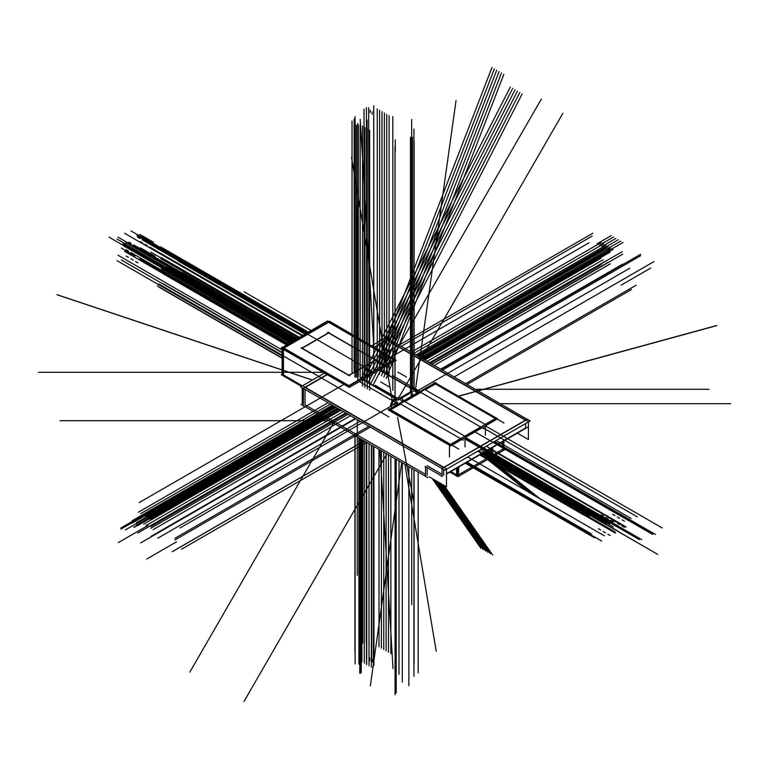 <?xml version="1.0" encoding="UTF-8"?>
<svg xmlns="http://www.w3.org/2000/svg" width="769" height="769" viewBox="0 0 769 769"><rect width="100%" height="100%" fill="white"/><g stroke="black" fill="none" stroke-linecap="round" stroke-linejoin="round"><path stroke-width="1.15" d="M446.501 473.685L525.64 427.987L525.64 423.527L525.64 427.987L446.501 473.685L525.64 427.987L525.64 423.527M525.438 420.21L386.942 340.254L525.438 420.21L386.942 340.254L374.234 347.588M442.088 474.338L427.131 465.697M427.131 475.28L427.131 467.59M305.033 389.431L305.033 404.792L305.033 389.431L305.033 404.792L425.488 474.338M327.267 374.705L305.331 387.374M443.53 467.504L305.033 387.547M525.64 420.326L444.021 467.446M443.723 475.28L443.723 469.513M302.255 385.778L283.453 374.926L283.453 349.414L283.453 374.926L302.255 385.778M283.453 348.367L348.434 385.884L283.453 348.367M349.347 385.884L394.055 360.075L349.347 385.884M328.623 322.298L393.593 359.805L328.623 322.298L283.915 348.107L328.623 322.298M375.349 359.95L328.623 332.967L302.169 348.242L328.623 332.967L375.349 359.95M349.107 375.349L375.56 360.075L349.107 375.349M301.948 348.367L348.674 375.349L301.948 348.367M425.286 389.806L435.427 383.952L495.313 418.528L435.427 383.952L425.286 389.806L485.172 424.382L425.286 389.806M404.898 401.581L420.787 392.411L404.898 401.581L464.784 436.158L404.898 401.581M390.719 409.771L400.63 404.042L390.719 409.771M487.998 457.766A1.673 0.971 120 0 0 489.18 455.719A1.673 0.971 120 0 1 487.998 457.766M489.18 455.488L489.18 449.423L489.18 455.488M458.814 474.617L487.806 457.882L458.814 474.617M457.478 475.396L457.478 467.725L457.478 475.396M502.638 449.317L502.638 441.656L502.638 449.317L492.737 455.037L502.638 449.317M491.314 454.489L491.314 448.375L491.314 454.489A1.673 0.971 120 0 0 491.67 455.248M450.836 471.56L456.575 474.867L450.836 471.56M450.144 444.607L390.258 410.031L450.144 444.607M465.005 436.283L480.885 427.112L465.005 436.283M485.393 424.507L495.524 418.653L485.393 424.507M450.826 444.463L460.737 438.743L450.826 444.463M379.29 370.11L411.55 388.729L410.396 391.998L411.55 388.729L379.29 370.11L412.309 389.172M362.997 379.511L395.266 398.14L400.928 397.467L410.396 391.998L400.928 397.467L395.266 398.14L397.967 404.311L395.266 398.14L362.997 379.511L396.016 398.573M401.658 398.025A3.518 2.028 60 0 1 403.331 401.024A3.518 2.028 60 0 0 401.658 398.025M411.127 392.555A3.518 2.028 60 0 1 412.809 395.554A3.518 2.028 60 0 0 411.127 392.555M416.904 393.19L412.838 388.903L416.904 393.19M419.566 391.652L396.881 404.754L419.528 391.7M371.465 345.983L384.164 338.302L528.409 421.585L528.409 439.522L517.374 433.149M527.601 427.237L446.501 474.06M442.415 476.424L425.161 466.456M425.488 466.427L425.488 476.453M300.948 404.331L427.929 477.636M415.866 390.825L418.451 392.325M395.852 405.417L392.094 403.244M442.088 476.453L442.088 468.34L527.274 419.153L530.052 420.979L444.857 470.167L300.621 386.884L302.255 385.596L446.501 468.879L446.501 486.815L429.275 476.867M527.082 419.268L388.576 338.956L373.936 347.415L388.576 339.302M388.278 339.129L385.807 337.706L384.471 338.475M324.489 373.1L302.553 385.769M326.969 374.532L303.39 388.143L303.39 406.08L303.39 388.143L326.969 374.532M302.255 387.836L302.255 403.533M350.203 386.374L282.146 347.079L281.243 348.136L349.299 387.422L396.266 360.305L394.958 359.546M282.146 348.655L282.146 374.167L281.243 374.686L301.496 386.384M347.982 386.134L394.958 359.017M282.608 347.348L327.315 321.009L395.362 360.296M327.767 321.269L329.065 321.509M283.011 375.714L282.55 348.357L329.526 321.24L394.497 359.286M329.151 332.41L301.41 348.424M376.502 360.363L327.681 332.179M348.357 375.532L376.099 359.517M301.006 347.578L349.828 375.762M389.354 410.021L436.331 382.904M490.507 456.257A1.673 0.971 -60 0 1 489.122 458.651L538.684 498.216M490.526 448.577L490.526 456.748M456.575 476.213L456.575 468.244M449.932 472.079L457.911 476.693L504.887 449.567L503.983 449.048L504.887 449.567L457.911 476.693L449.932 472.079M458.814 466.793L458.362 476.434M458.814 449.086L388.912 408.724M449.461 456.997L449.461 445.001L496.428 417.884L497.63 418.826L496.428 418.134L497.63 418.826L450.663 445.943L388.153 409.858L435.129 382.741L435.869 383.173L435.129 382.741L388.153 409.858L435.129 382.741L435.869 383.173M463.101 440.377A1.673 0.971 120 0 0 462.775 439.349A1.673 0.971 120 0 0 461.717 439.58L461.698 439.57M400.274 403.264A1.673 0.971 120 0 0 399.217 403.494M464.053 438.215L465.014 438.772L465.014 446.943M402.6 402.379A1.673 0.971 -60 0 1 403.917 400.784M466.399 436.859L466.418 436.869A1.673 0.971 -60 0 0 465.034 439.262M496.216 418.009L436.331 383.433M450.663 445.943L497.63 418.826L450.663 445.943L388.153 409.858L450.663 445.943M483.249 428.746A1.673 0.971 120 0 0 482.922 427.718A1.673 0.971 120 0 0 481.875 427.949L481.855 427.939M420.422 391.632A1.673 0.971 120 0 0 419.365 391.863M484.441 426.449L485.412 427.006L485.412 435.167M422.988 390.604A1.673 0.971 -60 0 1 424.305 389.008M486.787 425.084L486.806 425.103A1.673 0.971 -60 0 0 485.431 427.497M503.983 440.714L503.522 450.355M503.983 423.008L434.081 382.654M492.679 454.998A1.673 0.971 120 0 0 493.006 456.027A1.673 0.971 120 0 0 494.063 455.796M492.66 455.508L492.66 447.347M492.881 447.471L490.314 448.952M379.617 369.918L414.972 390.335L398.034 400.111L362.68 379.703M416.529 389.72A6.71 3.874 120 0 0 415.664 388.835A6.71 3.874 120 0 0 412.645 388.989M391.277 406.955A6.71 3.874 -60 0 1 395.708 398.765M401.706 397.996L403.379 400.995M395.372 403.196L397.467 404.407M403.148 401.13A3.518 2.028 -120 0 0 401.466 398.131M413.001 395.449A3.518 2.028 -120 0 0 411.319 392.45M412.761 395.583L411.088 392.584M366.726 375.32L366.419 107.65M411.675 392.815L411.675 119.455L411.675 392.815M494.496 441.512L655.428 534.426M360.228 421.306L157.732 538.213L360.228 421.306M306.293 333.669L180.177 260.864M465.014 439.003L639.308 539.627M398.996 460.929L398.996 674.298L398.996 460.929M286.616 345.031L164.057 274.273M478.366 450.817L637.914 542.924M493.073 442.329L652.612 534.436M366.726 442.3L366.726 658.081L366.726 442.3L181.571 549.191M392.805 390.412L392.805 116.648L392.805 390.412M482.451 453.306L605.818 524.535M369.697 660.869L369.697 660.062M293.133 341.273L136.411 250.79M372.542 661.167L372.542 661.965M423.854 359.671L610.086 252.155M372.061 112.284L372.061 114.197M291.211 342.378L134.046 251.636M369.697 657.658L369.697 660.35M419.143 356.951L605.818 249.175M334.4 406.397L132.143 523.16M370.168 110.64L370.168 112.553M485.268 451.682L608.192 522.641M372.542 659.533L372.542 661.446M338.216 408.599L136.411 525.112M480.365 449.663L605.818 522.093M369.697 657.947L369.697 658.437M370.168 110.15L370.168 110.928M295.248 340.052L136.411 248.349M421.748 358.46L610.086 249.723M372.061 111.793L372.061 112.572M293.297 341.176L134.046 249.223M417.058 355.749L605.818 246.762M332.295 405.176L132.143 520.728M483.163 448.048L608.192 520.238M336.13 407.387L136.411 522.699M364.006 110.352L364.304 376.714L363.997 109.054M368.899 426.305L175.005 538.252L368.899 426.305M370.341 427.141L175.005 539.925L370.341 427.141M371.715 445.184L371.715 661.657M366.496 442.175L366.496 664.666M368.966 374.022L368.678 107.66M332.948 405.551L120.906 527.976L332.948 405.551M358.912 437.792L358.912 664.089M333.948 406.128L120.906 529.13L333.948 406.128M490.113 448.885L594.081 508.915M479.673 454.912L583.642 514.932M479.721 454.883L583.642 514.884M490.161 448.856L594.081 508.857M121.291 259.922L282.146 352.788L123.184 261.008M600.762 530.072L598.388 528.707M422.2 358.719L598.388 257M614.931 521.891L612.557 520.526M377.252 368.553L377.252 108.862M614.931 515.634L612.557 514.269M328.046 402.725L138.391 512.212M600.762 523.814L598.388 522.449M359.527 438.147L359.527 660.36M128.49 257.413L126.116 256.039M142.659 249.233L140.285 247.858M142.659 242.975L140.285 241.61M128.49 251.155L126.116 249.781M338.668 408.858L141.323 522.795M141.323 248.349L143.217 249.444M379.002 449.384L379.002 646.777M141.323 236.477L143.217 237.573M487.623 459.535L529.197 492.737M139.631 234.276L141.525 235.372M597.148 243.744L611.192 235.641M137.017 235.775L138.92 236.871M374.763 370.677L491.997 67.441M410.684 394.814L412.453 395.833L410.684 394.814M612.191 511.145L609.817 509.78M139.92 238.486L137.545 237.112M411.059 352.279L601.127 242.543M403.273 400.572L403.763 400.851L403.273 400.572M603.502 516.162L601.127 514.797M131.23 243.504L128.856 242.139M432.226 478.568L480.913 548.287M127.491 243.475L125.597 242.379M124.886 244.975L122.982 243.879M361.219 378.31L510.318 87.051M123.184 249.137L121.291 248.041M357.777 380.482L357.777 123.376M123.665 261.287L125.558 262.383M424.575 360.084L600.762 258.365M379.626 367.87L379.626 110.227M330.41 404.09L140.756 513.586M361.901 439.512L361.901 661.725M341.042 410.223L143.697 524.16M143.697 249.723L145.591 250.819M381.366 450.759L381.366 648.142M143.697 237.852L307.984 332.698L145.591 238.938M488.007 459.314L531.571 494.111M141.996 235.641L143.899 236.737M599.522 245.119L613.556 237.006M139.391 237.15L141.285 238.246M378.492 368.524L494.371 68.806M413.424 353.653L603.502 243.917M434.591 479.943L483.278 549.652M129.865 244.84L127.962 243.744M127.25 246.349L125.357 245.253M365.438 376.06L512.683 88.416M125.558 250.511L123.665 249.416M360.152 379.117L360.152 124.741M126.029 262.652L127.933 263.748M605.501 532.811L603.136 531.437M426.949 361.459L603.136 259.739M619.67 524.631L617.296 523.266M381.991 371.292L381.991 111.592M619.67 518.373L617.296 517.008M332.785 405.455L143.13 514.951M605.501 526.554L603.136 525.189M364.266 440.887L172.352 551.69L364.266 440.887L364.275 663.099M133.229 260.143L130.865 258.778M147.398 251.972L145.024 250.598M147.398 245.715L145.024 244.34M133.229 253.895L288.856 343.743L130.865 252.52M343.407 411.598L146.062 525.535M146.062 251.088L147.965 252.184M383.741 452.124L383.741 649.517M146.062 239.217L147.965 240.312M488.392 459.093L533.936 495.476M144.37 237.006L146.264 238.102M601.896 246.484L615.931 238.38M141.765 238.515L143.659 239.611M379.117 374.416L496.736 70.171M616.93 513.884L614.566 512.519M144.659 241.226L305.543 334.102L142.294 239.851M415.798 355.018L605.866 245.282M608.241 518.902L605.866 517.537M135.969 246.243L296.853 339.119L133.604 244.869M436.965 481.307L485.652 551.017M132.23 246.205L295.008 340.186L130.336 245.119M129.625 247.714L127.731 246.618M365.957 381.049L515.057 89.79M127.933 251.876L126.029 250.781M362.526 386.173L362.526 126.116M128.404 264.027L130.297 265.122M429.313 362.824L605.501 261.104M384.365 372.657L384.365 112.966M335.159 406.83L145.504 516.326M366.64 442.252L366.64 664.464M345.781 412.963L148.436 526.9M148.436 252.453L150.33 253.549M386.115 453.499L386.115 650.882M148.436 240.582L150.33 241.677M488.776 458.872L536.31 496.851M146.744 238.38L148.638 239.476M604.261 247.849L618.295 239.745M144.13 239.89L306.437 333.592L146.033 240.976M381.491 375.781L499.11 71.546M418.173 356.383L608.241 246.647M439.339 482.672L488.017 552.392M134.604 247.58L132.71 246.484M131.999 249.079L292.403 341.696L130.096 247.993M368.322 382.414L517.422 91.155M130.297 253.251L128.404 252.155M364.891 387.538L364.891 127.481M130.778 265.392L132.672 266.487M610.25 535.551L607.875 534.176M431.688 364.198L607.875 262.469M624.409 527.371L622.044 525.996M386.73 374.032L386.73 114.331M624.409 521.113L622.044 519.748M337.524 408.195L147.869 517.691M610.25 529.293L607.875 527.919M369.014 443.626L369.014 665.829M137.978 262.883L135.604 261.518M152.137 254.702L149.772 253.337M152.137 248.454L303.024 335.563L149.772 247.08M137.978 256.625L135.604 255.26M348.155 414.328L150.811 528.265M150.811 253.828L152.704 254.923M388.48 454.863L388.48 652.256M150.811 241.956L152.704 243.052M149.109 239.745L151.012 240.841M606.635 249.223L620.67 241.12M146.504 241.255L148.398 242.35M383.856 377.156L501.484 72.911M621.669 516.624L474.963 431.918L619.305 515.249M149.407 243.956L147.033 242.591M420.537 357.758L610.615 248.022M612.98 521.642L610.615 520.277M140.708 248.973L138.343 247.608M441.704 484.047L490.391 553.757M136.969 248.945L135.075 247.849M134.364 250.454L132.47 249.358M370.696 383.789L519.796 92.52M132.672 254.616L130.778 253.52M367.265 388.912L367.265 128.856M133.143 266.766L135.036 267.852M434.062 365.563L610.25 263.844M389.104 375.397L389.104 115.706M339.898 409.569L150.243 519.056M371.379 444.991L371.379 667.204M350.52 415.702L153.175 529.639M153.175 255.193L155.078 256.288M390.854 456.228L390.854 653.621M153.175 243.321L155.078 244.417M489.536 458.43L541.049 499.581M151.483 241.12L153.377 242.216M609.01 250.588L623.044 242.485M148.878 242.62L150.772 243.715M386.23 378.521L503.849 74.285M422.912 359.123L612.98 249.387M444.078 485.412L492.766 555.131M139.343 250.319L137.449 249.223M136.738 251.819L134.835 250.723M373.071 385.154L522.17 93.895M135.036 255.981L133.143 254.885M369.639 390.277L369.639 130.221M610.557 530.312L615.488 533.157M392.286 400.832L351.548 157.53L392.286 400.832M404.917 464.351L436.215 651.237L404.917 464.351M453.979 377.07L654.063 261.547L453.979 377.07M402.302 462.842L402.302 682.036L402.302 462.842M288.135 344.156L140.064 258.672L288.135 344.156M496.159 440.55L631.089 518.45M401.697 462.496L370.35 685.881L401.697 462.496M415.385 390.296L456.046 100.585L415.385 390.296M494.227 441.656L652.881 533.253L494.227 441.656M418.163 472.003L418.163 672.875L418.163 472.003M308.667 332.304L160.596 246.82L308.667 332.304M479.818 454.825L614.123 532.369M490.016 448.942L624.322 526.486M287.952 344.262L149.205 264.151L287.952 344.262M286.77 344.945L149.205 265.526L286.77 344.945M298.507 338.168L160.942 258.749L298.507 338.168M299.689 337.485L160.942 257.375L299.689 337.485M482.855 448.221L619.228 526.957L482.845 448.231M346.723 413.501L150.984 526.515M619.228 531.898L482.778 453.114L619.228 531.879M355.297 418.461L150.974 536.426M375.166 385.307L402.918 401.331M465.428 437.426L612.249 522.189M380.655 381.953L389.287 386.932M467.744 456.949L604.367 535.83M500.657 437.955L637.28 516.835M486.296 446.241L626.158 526.996M392.315 375.407L420.076 391.431M482.922 427.718L629.398 512.289M397.804 372.042L406.436 377.031M460.516 438.618L400.63 404.042L460.516 438.618M480.673 426.978L420.787 392.411L480.673 426.978M171.016 263.815L150.984 252.242M159.164 270.659L139.131 259.086M431.909 364.323L622.765 254.126M440.512 369.283L622.784 264.055M482.548 453.249L657.63 554.334M398.246 404.033L359.383 381.597M291.336 342.311L223.942 303.399M461.938 439.435L399.428 403.35M465.37 437.859L641.74 539.684M403.696 400.889L466.206 436.975M418.394 392.401L379.54 369.966M311.483 330.67L244.1 291.768M482.086 427.804L419.586 391.719M485.758 426.084L662.128 527.919M424.084 389.114L486.594 425.199M295.363 339.985L255.693 317.078M394.949 398.332A6.71 3.874 120 0 0 390.517 406.349A6.71 3.874 120 0 1 394.949 398.332A6.71 3.874 -60 0 0 390.527 406.522M306.495 333.554L179.292 260.114M372.782 371.821L206.092 275.59M343.983 384.356L139.227 502.57M355.778 418.73L140.679 542.914M355.076 377.127L355.076 116.609M334.227 421.998L189.808 672.144M477.693 451.201L589.698 515.874M398.477 398.044L562.908 113.245M416.298 391.469L629.773 268.218M400.736 397.583L410.588 391.892M503.983 447.577L579.192 490.997M415.664 388.835L414.904 388.403A6.71 3.874 -60 0 0 411.886 388.556A6.71 3.874 -60 0 1 416.279 391.065M440.964 369.553L640.625 254.279M442.204 370.264L640.625 255.712L442.204 370.264M373.724 662.426L373.734 641.048M290.999 342.503L123.771 245.945M292.249 341.782L123.771 244.513M354.932 435.494L354.932 651.901M395.266 458.776L395.266 675.182M411.694 352.654L411.694 200.632M395.285 151.935L395.266 139.804M500.11 403.696L730.55 403.696M396.871 402.764L180.023 527.967M390.883 357.201L588.977 242.831M357.306 419.614L357.306 575.356M290.134 343.003L161.346 268.641M323.095 372.292L38.45 372.292M494.054 441.762L607.654 507.348M414.068 469.628L414.068 664.329M413.924 389.258L413.924 129.038M373.734 366.102L373.734 105.834M282.146 352.452L162.922 283.617M286.635 345.021L162.922 273.601M478.414 450.788L637.472 542.616M294.479 340.494L167.219 267.026M305.206 334.294L177.947 260.826M494.006 441.791L653.054 533.619M305.956 333.871L182.243 262.44M297.276 338.879L182.243 272.466M483.48 452.71L606.02 523.458M386.894 453.941L243.936 701.559M282.146 355.278L163.038 286.51M475.175 466.725L525.112 495.563M424.526 360.055L587.478 265.978M413.943 469.561L413.943 676.374M355.105 435.59L355.105 663.945M373.763 446.366L373.763 653.169M395.285 458.795L395.285 687.14M467.119 462.159L591.246 533.821M357.325 337.822L357.325 205.188M354.961 377.252L354.961 128.654M324.326 417.827L137.584 525.64M475.146 389.277L709.047 389.277M291.864 342.003L177.802 276.148M466.918 384.529L631.455 289.529M411.713 468.273L411.713 604.77M414.087 389.345L414.087 141.083M373.763 366.092L373.763 117.792M329.276 420.681L60.001 420.681M592.659 268.737L622.227 251.665M621.112 285.155L650.67 268.093M148.061 525.419L118.282 542.616M176.505 541.847L146.725 559.034M391.969 357.825L541.405 98.999M388.912 416.923L227.643 323.807M291.24 342.368L109.025 237.16L291.24 342.368M282.146 349.982L118.032 255.231L282.146 349.982M354.163 370.898L354.163 118.955L354.163 370.898M318.395 414.404L124.722 526.217L318.395 414.404M286.731 344.964L124.665 251.396L286.731 344.964M362.699 439.974L362.699 643.365L362.699 439.974M302.38 335.928L124.665 233.324L302.38 335.928M400.976 346.463L592.149 236.093L400.976 346.463M295.748 339.763L118.032 237.16L295.748 339.763M384.5 353.509L592.861 233.218L384.5 353.509M282.146 356.009L116.965 260.633M288.865 343.733L130.951 252.559M307.6 332.919L130.951 230.931M293.614 340.994L116.965 239.005M352.029 372.129L352.029 121.012L352.029 372.129M321.951 416.452L125.434 529.918L321.951 416.452M366.255 442.031L366.255 642.134L366.255 442.031M356.422 377.031L356.422 125.347M490.526 454.892L609.682 523.679L490.526 454.892M292.009 341.917L176.13 275.014L292.009 341.917M465.322 463.198L594.668 537.877L465.322 463.198M360.267 438.57L360.267 673.298L360.267 438.57M323.855 417.548L133.816 527.265L323.855 417.548M373.426 446.174L373.426 665.694L373.426 446.174M291.768 342.051L177.956 276.34L291.768 342.051M324.085 417.682L134.402 527.198L324.085 417.682M466.274 462.65L590.832 534.561L466.274 462.65M282.146 358.258L159.106 287.222L282.146 358.258M282.146 357.989L157.28 285.905L282.146 357.989M359.796 438.301L359.796 673.298L359.796 438.301M422.556 358.921L593.37 260.307L422.556 358.921M423.508 359.469L593.956 261.056L423.508 359.469M490.526 455.988L613.278 526.852L490.526 455.988M480.683 454.325L615.046 531.898L480.683 454.325M282.146 355.336L158.741 284.088L282.146 355.336M430.054 363.247L601.445 264.296L430.054 363.247M373.647 344.723L360.19 119.378L373.647 344.723M458.362 396.16L716.833 325.47L458.362 396.16M397.583 417.356L413.607 500.609L397.583 417.356M312.464 380.049L56.954 294.642L312.464 380.049M395.064 458.66L395.064 694.734M412.367 388.768L412.367 137.67M395.006 403.936L395.006 147.331M356.355 377.079L356.355 125.02M373.782 366.553L373.782 114.956M412.424 388.778L412.424 137.267M395.064 397.852L395.064 146.206M410.473 391.873L410.473 137.305M373.724 371.273L373.724 116.09M358.316 376.637L358.316 124.982M330.814 421.566L137.776 533.013M393.007 668.482L379.953 449.942L393.017 668.655M57.041 294.758L312.368 380.107L57.262 294.835M396.189 459.314L396.189 693.004M361.219 439.118L361.219 672.817M373.907 446.443L373.907 665.493M408.868 466.639L408.868 685.688M430.207 363.343L601.685 264.344M480.558 454.402L615.008 532.013M364.208 440.848L172.237 551.681M282.146 355.191L158.837 284.001M716.564 325.681L458.526 396.246L716.795 325.614M367.082 375.109L367.082 120.195L367.082 375.109M288.173 344.137L172.266 277.215M465.505 383.712L636.117 285.212M474.06 467.369L601.618 541.011M414.904 388.403L417.778 391.719L415.375 388.701"/></g></svg>
